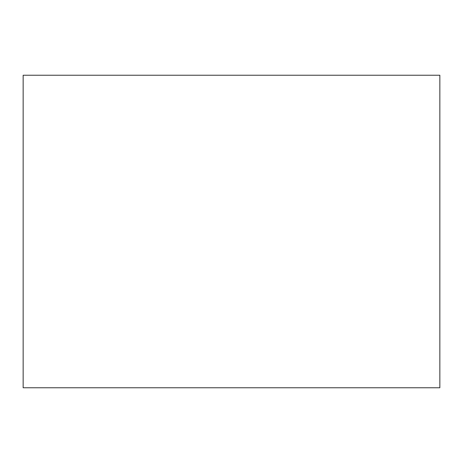 <?xml version="1.0" encoding="UTF-8"?>
<svg xmlns="http://www.w3.org/2000/svg" width="463" height="463" viewBox="0 0 463 463"><rect width="100%" height="100%" fill="white"/><g stroke="black" fill="none" stroke-linecap="round" stroke-linejoin="round"><path stroke-width="0.69" d="M439.85 387.762L23.15 387.762L439.85 387.762L439.85 75.237L23.15 75.237L439.85 75.237M23.15 387.762L23.15 75.237"/></g></svg>
